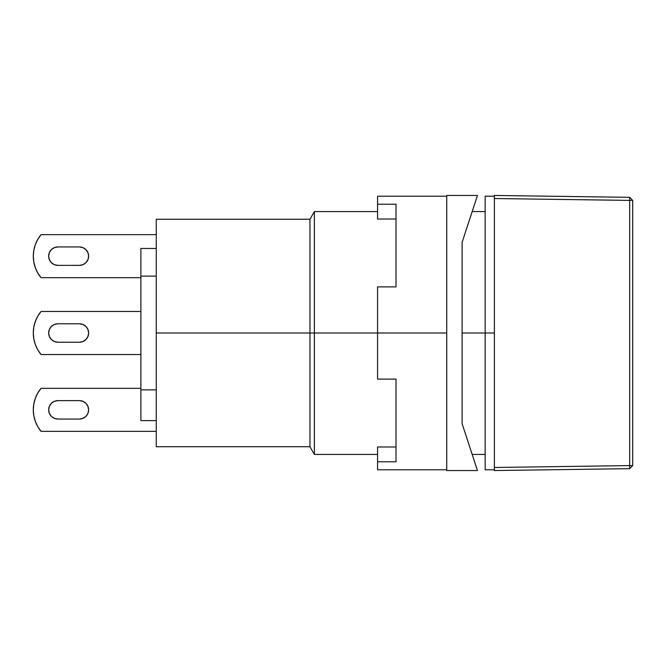 <?xml version="1.0" encoding="UTF-8"?>
<svg xmlns="http://www.w3.org/2000/svg" width="666" height="666" viewBox="0 0 666 666"><rect width="100%" height="100%" fill="white"/><g stroke="black" fill="none" stroke-linecap="round" stroke-linejoin="round"><path stroke-width="1" d="M87.929 406.318L85.931 403.33L87.929 406.318L85.931 403.33L82.934 401.323L79.404 400.624A9.224 9.224 0 0 1 88.628 409.848A9.224 9.224 0 0 1 79.404 419.064L82.934 418.365L85.931 416.367L87.929 413.378L88.628 409.848L87.929 406.318L85.931 403.33L82.934 401.323L79.404 400.624L57.892 400.624L54.362 401.323L51.374 403.33L49.367 406.318L48.668 409.848L49.367 413.378L51.374 416.367L54.362 418.365L57.892 419.064L79.404 419.064L82.934 418.365L85.931 416.367L87.929 413.378M82.934 324.484L79.404 323.776A9.224 9.224 0 0 1 88.628 333A9.224 9.224 0 0 1 79.404 342.224L82.934 341.516L85.931 339.518L87.929 336.53L88.628 333L87.929 329.47L85.931 326.482L82.934 324.484L79.404 323.776L57.892 323.776L54.362 324.484L51.374 326.482L49.367 329.47L48.668 333L49.367 336.53L51.374 339.518L54.362 341.516L57.892 342.224A9.224 9.224 0 0 1 48.668 333A9.224 9.224 0 0 1 57.892 323.776L54.362 324.484L51.374 326.482L49.367 329.47L48.668 333L49.367 336.53M87.929 252.622L85.931 249.633L87.929 252.622L85.931 249.633L82.934 247.635L79.404 246.936A9.224 9.224 0 0 1 88.628 256.152A9.224 9.224 0 0 1 79.404 265.376L82.934 264.677L85.931 262.67L87.929 259.682L88.628 256.152L87.929 252.622L85.931 249.633L82.934 247.635L79.404 246.936L57.892 246.936L54.362 247.635L51.374 249.633L49.367 252.622L48.668 256.152L49.367 259.682L51.374 262.67L54.362 264.677L57.892 265.376A9.224 9.224 0 0 1 48.668 256.152A9.224 9.224 0 0 1 57.892 246.936L54.362 247.635L51.374 249.633L49.367 252.622M309.948 333L156.252 333L156.252 446.736L156.252 333L309.948 333L309.948 446.736L309.948 333L314.385 333L309.948 333L309.948 219.264L309.948 333M377.572 454.42L314.385 454.42L314.385 333L314.385 454.42L309.948 446.736L156.252 446.736M485.156 333L462.104 333L485.156 333L485.156 469.788L485.156 333L494.38 333L485.156 333L485.156 196.212L485.156 333M377.572 333L314.385 333L377.572 333L377.572 379.104L396.012 379.104L396.012 461.779L377.572 461.779L377.572 469.788L377.572 446.978L396.012 446.978L377.572 446.978L377.572 461.779L396.012 461.779L396.012 379.104L377.572 379.104L377.572 333L446.736 333L377.572 333L377.572 286.896L377.572 333M377.572 211.58L314.385 211.58L314.385 333L314.385 211.58L309.948 219.264L156.252 219.264L156.252 333L156.252 219.264M35.29 421.278L33.8 415.651L33.3 409.848L33.8 404.046L35.29 398.418L37.721 393.123L41.034 388.328L140.884 388.328L41.034 388.328A33.816 33.816 0 0 0 41.034 431.36L37.721 426.565L35.29 421.278L33.8 415.651M33.8 404.046L35.29 398.418L33.8 404.046L35.29 398.418L37.721 393.123M79.404 400.624L82.934 401.323L85.931 403.33L82.934 401.323L79.404 400.624L57.892 400.624L54.362 401.323L51.374 403.33L49.367 406.318M49.367 413.378L51.374 416.367L49.367 413.378L51.374 416.367L54.362 418.365L57.892 419.064A9.224 9.224 0 0 1 48.668 409.848A9.224 9.224 0 0 1 57.892 400.624L54.362 401.323L51.374 403.33L54.362 401.323L57.892 400.624M35.29 267.582L33.8 261.954L33.3 256.152L33.8 250.349L35.29 244.722L37.721 239.435L41.034 234.64L156.252 234.64L41.034 234.64A33.816 33.816 0 0 0 41.034 277.672L140.884 277.672L41.034 277.672L37.721 272.877L35.29 267.582L33.8 261.954M33.8 250.349L35.29 244.722L33.8 250.349L35.29 244.722L37.721 239.435M49.367 259.682L51.374 262.67L49.367 259.682L51.374 262.67L54.362 264.677L57.892 265.376L79.404 265.376L82.934 264.677L85.931 262.67L87.929 259.682M37.721 349.725L35.29 344.43L33.8 338.803L33.3 333L33.8 327.197L35.29 321.57L37.721 316.275L41.034 311.48L140.884 311.48L41.034 311.48A33.816 33.816 0 0 0 41.034 354.52L140.884 354.52L41.034 354.52L37.721 349.725L35.29 344.43M33.8 338.803L33.3 333L33.8 338.803L33.3 333L33.8 327.197L35.29 321.57L37.721 316.275M54.362 341.516L57.892 342.224L54.362 341.516L57.892 342.224L79.404 342.224L82.934 341.516M140.884 420.604L156.252 420.604L140.884 420.604L140.884 389.868L156.252 389.868L140.884 389.868L140.884 276.132L156.252 276.132L140.884 276.132L140.884 248.468L156.252 248.468L140.884 248.468L140.884 420.604M57.892 265.376L54.362 264.677L51.374 262.67L54.362 264.677L57.892 265.376L79.404 265.376L82.934 264.677L85.931 262.67L82.934 264.677L79.404 265.376M79.404 246.936L82.934 247.635L85.931 249.633L82.934 247.635L79.404 246.936L57.892 246.936L54.362 247.635L51.374 249.633L54.362 247.635L57.892 246.936M33.3 333L33.8 327.197L35.29 321.57L33.8 327.197L33.3 333M57.892 342.224L79.404 342.224M79.404 323.776L57.892 323.776L54.362 324.484L51.374 326.482L49.367 329.47L48.668 333L49.367 329.47L51.374 326.482L54.362 324.484L57.892 323.776M156.252 431.36L41.034 431.36L156.252 431.36M79.404 419.064L82.934 418.365L85.931 416.367L82.934 418.365L79.404 419.064L57.892 419.064L54.362 418.365L57.892 419.064M51.374 416.367L54.362 418.365L51.374 416.367M632.7 200.408L632.7 465.592L629.67 468.664L632.7 465.592L629.67 465.592L629.67 468.664L632.7 465.592L629.67 465.592L629.67 200.408L632.7 200.408L629.67 197.336L629.67 200.408L632.7 200.408L632.7 465.592L629.67 468.664L632.7 465.592L629.67 468.664L494.38 470.554L494.38 467.482L629.67 465.592L629.67 468.664L494.38 470.554L494.38 467.482L629.67 465.592L629.67 200.408L494.38 198.518L494.38 195.446L629.67 197.336L632.7 200.408L629.67 197.336L629.67 200.408L494.38 198.518L494.38 467.482L494.38 195.446L629.67 197.336L632.7 200.408L632.7 351.698L632.7 200.408M377.572 219.022L396.012 219.022L377.572 219.022L377.572 204.221L396.012 204.221L396.012 286.896L377.572 286.896L396.012 286.896L396.012 204.221L377.572 204.221L377.572 196.212L377.572 219.022M446.736 195.446L446.736 470.554L477.472 470.554L462.104 423.668L462.104 242.332L477.472 195.446L446.736 195.446L477.472 195.446L462.104 242.332L462.104 423.668L477.472 470.554L446.736 470.554L446.736 195.446M485.156 454.42L472.177 454.42M494.38 469.788L485.156 469.788M494.38 196.212L485.156 196.212M485.156 211.58L472.177 211.58M377.572 469.788L446.736 469.788M377.572 196.212L446.736 196.212"/></g></svg>

